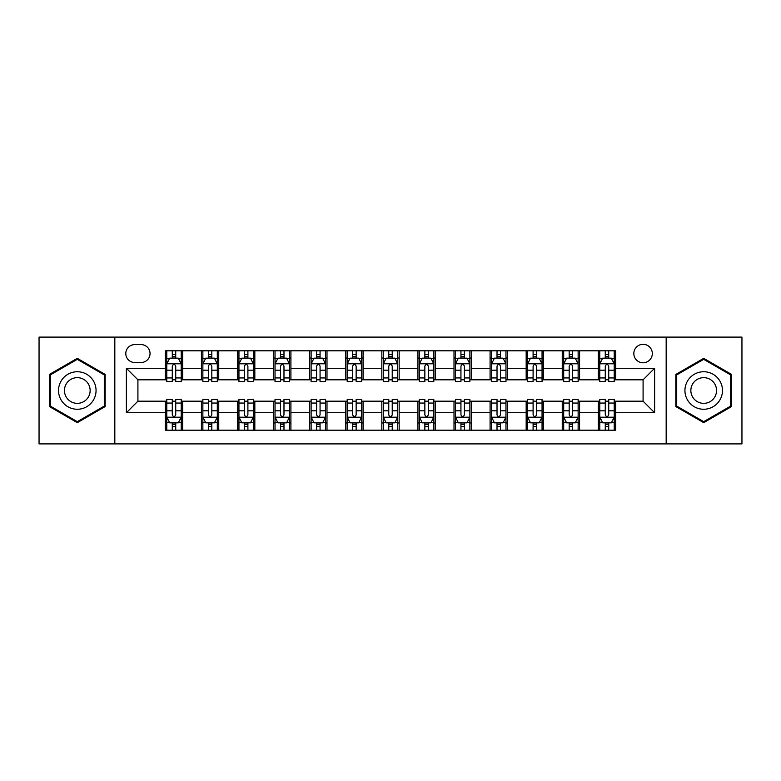 <?xml version="1.0" encoding="UTF-8"?>
<svg xmlns="http://www.w3.org/2000/svg" width="781" height="781" viewBox="0 0 781 781"><rect width="100%" height="100%" fill="white"/><g stroke="black" fill="none" stroke-linecap="round" stroke-linejoin="round"><path stroke-width="1.17" d="M643.085 344.314A9.235 9.235 0 0 0 633.84 353.549A9.235 9.235 0 0 0 643.085 362.784A9.235 9.235 0 0 0 652.32 353.549A9.235 9.235 0 0 0 643.085 344.314M666.173 443.901L741.95 443.901L741.95 337.099L666.173 337.099L666.173 443.901L114.827 443.901L114.827 337.099L39.05 337.099L39.05 443.901L114.827 443.901M134.742 362.501L141.097 362.501A8.952 8.952 0 0 0 150.04 353.549A8.952 8.952 0 0 0 141.097 344.606L134.742 344.606A8.952 8.952 0 0 0 125.79 353.549A8.952 8.952 0 0 0 134.742 362.501M666.173 337.099L114.827 337.099M165.338 412.729L126.376 412.729L126.376 368.271L165.338 368.271L165.338 379.82L137.915 379.82L137.915 401.18L165.338 401.18L165.338 430.194L615.662 430.194L615.662 401.18L643.085 401.18L643.085 379.82L615.662 379.82L615.662 368.271L654.624 368.271L654.624 412.729L615.662 412.729M615.662 368.271L615.662 350.806L165.338 350.806L165.338 368.271M598.344 350.806L598.344 379.82L599.779 379.82M605.265 379.82L608.731 379.82M614.217 379.82L615.662 379.82M598.344 379.82L578.135 379.82M562.252 350.806L562.252 379.82L563.697 379.82M569.183 379.82L572.649 379.82M562.252 379.82L542.053 379.82M526.169 350.806L526.169 379.82L527.614 379.82M533.101 379.82L536.567 379.82M526.169 379.82L505.971 379.82M490.087 350.806L490.087 379.82L491.532 379.82M497.019 379.82L500.484 379.82M490.087 379.82L469.879 379.82M454.005 350.806L454.005 379.82L455.45 379.82M460.936 379.82L464.402 379.82M454.005 379.82L433.797 379.82M417.923 350.806L417.923 379.82L419.368 379.82M424.854 379.82L428.32 379.82M417.923 379.82L397.714 379.82M381.841 350.806L381.841 379.82L383.286 379.82M388.772 379.82L392.228 379.82M381.841 379.82L361.632 379.82M345.758 350.806L345.758 379.82L347.203 379.82M352.68 379.82L356.146 379.82M345.758 379.82L325.55 379.82M309.676 350.806L309.676 379.82L311.121 379.82M316.598 379.82L320.064 379.82M309.676 379.82L289.468 379.82M273.594 350.806L273.594 379.82L275.029 379.82M280.516 379.82L283.981 379.82M273.594 379.82L253.386 379.82M237.512 350.806L237.512 379.82L238.947 379.82M244.433 379.82L247.899 379.82M237.512 379.82L217.303 379.82M201.42 350.806L201.42 379.82L202.865 379.82M208.351 379.82L211.817 379.82M201.42 379.82L181.221 379.82M165.338 379.82L166.783 379.82M172.269 379.82L175.735 379.82M165.338 401.18L166.783 401.18M172.269 401.18L175.735 401.18M181.221 401.18L182.656 401.18L182.656 430.194M202.865 401.18L182.656 401.18M208.351 401.18L211.817 401.18M217.303 401.18L218.748 401.18L218.748 430.194M238.947 401.18L218.748 401.18M244.433 401.18L247.899 401.18M253.386 401.18L254.831 401.18L254.831 430.194M275.029 401.18L254.831 401.18M280.516 401.18L283.981 401.18M289.468 401.18L290.913 401.18L290.913 430.194M311.121 401.18L290.913 401.18M316.598 401.18L320.064 401.18M325.55 401.18L326.995 401.18L326.995 430.194M347.203 401.18L326.995 401.18M352.68 401.18L356.146 401.18M361.632 401.18L363.077 401.18L363.077 430.194M383.286 401.18L363.077 401.18M388.772 401.18L392.228 401.18M397.714 401.18L399.159 401.18L399.159 430.194M419.368 401.18L399.159 401.18M424.854 401.18L428.32 401.18M433.797 401.18L435.242 401.18L435.242 430.194M455.45 401.18L435.242 401.18M460.936 401.18L464.402 401.18M469.879 401.18L471.324 401.18L471.324 430.194M491.532 401.18L471.324 401.18M497.019 401.18L500.484 401.18M505.971 401.18L507.406 401.18L507.406 430.194M527.614 401.18L507.406 401.18M533.101 401.18L536.567 401.18M542.053 401.18L543.488 401.18L543.488 430.194M563.697 401.18L543.488 401.18M569.183 401.18L572.649 401.18M578.135 401.18L579.58 401.18L579.58 430.194M599.779 401.18L579.58 401.18M605.265 401.18L608.731 401.18M614.217 401.18L615.662 401.18M182.656 350.806L182.656 379.82M165.338 358.03L166.783 358.03M172.269 358.03L175.735 358.03M181.221 358.03L182.656 358.03M165.338 422.97L166.783 422.97M172.269 422.97L175.735 422.97M181.221 422.97L182.656 422.97M201.42 401.18L201.42 430.194M218.748 350.806L218.748 379.82M201.42 358.03L202.865 358.03M208.351 358.03L211.817 358.03M217.303 358.03L218.748 358.03M201.42 422.97L202.865 422.97M208.351 422.97L211.817 422.97M217.303 422.97L218.748 422.97M237.512 401.18L237.512 430.194M237.512 422.97L238.947 422.97M244.433 422.97L247.899 422.97M253.386 422.97L254.831 422.97M254.831 350.806L254.831 379.82M237.512 358.03L238.947 358.03M244.433 358.03L247.899 358.03M253.386 358.03L254.831 358.03M273.594 401.18L273.594 430.194M273.594 422.97L275.029 422.97M280.516 422.97L283.981 422.97M289.468 422.97L290.913 422.97M290.913 350.806L290.913 379.82M273.594 358.03L275.029 358.03M280.516 358.03L283.981 358.03M289.468 358.03L290.913 358.03M309.676 401.18L309.676 430.194M309.676 422.97L311.121 422.97M316.598 422.97L320.064 422.97M325.55 422.97L326.995 422.97M326.995 350.806L326.995 379.82M309.676 358.03L311.121 358.03M316.598 358.03L320.064 358.03M325.55 358.03L326.995 358.03M345.758 401.18L345.758 430.194M345.758 422.97L347.203 422.97M352.68 422.97L356.146 422.97M361.632 422.97L363.077 422.97M363.077 350.806L363.077 379.82M345.758 358.03L347.203 358.03M352.68 358.03L356.146 358.03M361.632 358.03L363.077 358.03M381.841 401.18L381.841 430.194M381.841 422.97L383.286 422.97M388.772 422.97L392.228 422.97M397.714 422.97L399.159 422.97M399.159 350.806L399.159 379.82M381.841 358.03L383.286 358.03M388.772 358.03L392.228 358.03M397.714 358.03L399.159 358.03M417.923 401.18L417.923 430.194M417.923 422.97L419.368 422.97M424.854 422.97L428.32 422.97M433.797 422.97L435.242 422.97M435.242 350.806L435.242 379.82M417.923 358.03L419.368 358.03M424.854 358.03L428.32 358.03M433.797 358.03L435.242 358.03M454.005 401.18L454.005 430.194M454.005 422.97L455.45 422.97M460.936 422.97L464.402 422.97M469.879 422.97L471.324 422.97M471.324 350.806L471.324 379.82M454.005 358.03L455.45 358.03M460.936 358.03L464.402 358.03M469.879 358.03L471.324 358.03M490.087 401.18L490.087 430.194M490.087 422.97L491.532 422.97M497.019 422.97L500.484 422.97M505.971 422.97L507.406 422.97M507.406 350.806L507.406 379.82M490.087 358.03L491.532 358.03M497.019 358.03L500.484 358.03M505.971 358.03L507.406 358.03M526.169 401.18L526.169 430.194M526.169 422.97L527.614 422.97M533.101 422.97L536.567 422.97M542.053 422.97L543.488 422.97M543.488 350.806L543.488 379.82M526.169 358.03L527.614 358.03M533.101 358.03L536.567 358.03M542.053 358.03L543.488 358.03M562.252 401.18L562.252 430.194M562.252 422.97L563.697 422.97M569.183 422.97L572.649 422.97M578.135 422.97L579.58 422.97M579.58 350.806L579.58 379.82M562.252 358.03L563.697 358.03M569.183 358.03L572.649 358.03M578.135 358.03L579.58 358.03M598.344 401.18L598.344 430.194M598.344 422.97L599.779 422.97M605.265 422.97L608.731 422.97M614.217 422.97L615.662 422.97M598.344 358.03L599.779 358.03M605.265 358.03L608.731 358.03M614.217 358.03L615.662 358.03M137.915 379.82L126.376 368.271M137.915 401.18L126.376 412.729M654.624 368.271L643.085 379.82M654.624 412.729L643.085 401.18M77.299 422.667L105.152 406.579L105.152 374.421L77.299 358.333L49.437 374.421L49.437 406.579L77.299 422.667M731.563 374.421L703.701 358.333L675.848 374.421L675.848 406.579L703.701 422.667L731.563 406.579L731.563 374.421M175.735 354.564L172.269 354.564M181.221 377.936L175.735 377.936L175.735 381.548L181.221 381.548L181.221 363.946L178.332 358.167L169.672 358.167L166.783 363.946L166.783 381.548L172.269 381.548L172.269 377.936L166.783 377.936M166.783 363.946L166.783 350.806M181.221 363.946L181.221 350.806M172.269 358.167L172.269 350.806M175.735 350.806L175.735 358.167M175.735 377.936L175.735 366.104C174.583 363.887 173.421 363.887 172.269 366.104L172.269 377.936M172.269 426.436L175.735 426.436M166.783 403.064L172.269 403.064L172.269 399.452L166.783 399.452L166.783 417.054L169.672 422.833L178.332 422.833L181.221 417.054L181.221 399.452L175.735 399.452L175.735 403.064L181.221 403.064M181.221 417.054L181.221 430.194M166.783 417.054L166.783 430.194M175.735 422.833L175.735 430.194M172.269 430.194L172.269 422.833M172.269 403.064L172.269 414.896C173.421 417.113 174.573 417.113 175.735 414.896L175.735 403.064M211.817 354.564L208.351 354.564M217.303 377.936L211.817 377.936L211.817 381.548L217.303 381.548L217.303 363.946L214.414 358.167L205.754 358.167L202.865 363.946L202.865 381.548L208.351 381.548L208.351 377.936L202.865 377.936M202.865 363.946L202.865 350.806M217.303 363.946L217.303 350.806M208.351 358.167L208.351 350.806M211.817 350.806L211.817 358.167M211.817 377.936L211.817 366.104C210.665 363.887 209.513 363.887 208.351 366.104L208.351 377.936M247.899 354.564L244.433 354.564M253.386 377.936L247.899 377.936L247.899 381.548L253.386 381.548L253.386 363.946L250.496 358.167L241.837 358.167L238.947 363.946L238.947 381.548L244.433 381.548L244.433 377.936L238.947 377.936M238.947 363.946L238.947 350.806M253.386 363.946L253.386 350.806M244.433 358.167L244.433 350.806M247.899 350.806L247.899 358.167M247.899 377.936L247.899 366.104C246.747 363.887 245.595 363.887 244.433 366.104L244.433 377.936M283.981 354.564L280.516 354.564M289.468 377.936L283.981 377.936L283.981 381.548L289.468 381.548L289.468 363.946L286.578 358.167L277.919 358.167L275.029 363.946L275.029 381.548L280.516 381.548L280.516 377.936L275.029 377.936M275.029 363.946L275.029 350.806M289.468 363.946L289.468 350.806M280.516 358.167L280.516 350.806M283.981 350.806L283.981 358.167M283.981 377.936L283.981 366.104C282.829 363.887 281.677 363.887 280.516 366.104L280.516 377.936M208.351 426.436L211.817 426.436M202.865 403.064L208.351 403.064L208.351 399.452L202.865 399.452L202.865 417.054L205.754 422.833L214.414 422.833L217.303 417.054L217.303 399.452L211.817 399.452L211.817 403.064L217.303 403.064M217.303 417.054L217.303 430.194M202.865 417.054L202.865 430.194M211.817 422.833L211.817 430.194M208.351 430.194L208.351 422.833M208.351 403.064L208.351 414.896C209.503 417.113 210.655 417.113 211.817 414.896L211.817 403.064M244.433 426.436L247.899 426.436M238.947 403.064L244.433 403.064L244.433 399.452L238.947 399.452L238.947 417.054L241.837 422.833L250.496 422.833L253.386 417.054L253.386 399.452L247.899 399.452L247.899 403.064L253.386 403.064M253.386 417.054L253.386 430.194M238.947 417.054L238.947 430.194M247.899 422.833L247.899 430.194M244.433 430.194L244.433 422.833M244.433 403.064L244.433 414.896C245.585 417.113 246.747 417.113 247.899 414.896L247.899 403.064M280.516 426.436L283.981 426.436M275.029 403.064L280.516 403.064L280.516 399.452L275.029 399.452L275.029 417.054L277.919 422.833L286.578 422.833L289.468 417.054L289.468 399.452L283.981 399.452L283.981 403.064L289.468 403.064M289.468 417.054L289.468 430.194M275.029 417.054L275.029 430.194M283.981 422.833L283.981 430.194M280.516 430.194L280.516 422.833M280.516 403.064L280.516 414.896C281.668 417.113 282.829 417.113 283.981 414.896L283.981 403.064M320.064 354.564L316.598 354.564M325.55 377.936L320.064 377.936L320.064 381.548L325.55 381.548L325.55 363.946L322.66 358.167L314.001 358.167L311.121 363.946L311.121 381.548L316.598 381.548L316.598 377.936L311.121 377.936M311.121 363.946L311.121 350.806M325.55 363.946L325.55 350.806M316.598 358.167L316.598 350.806M320.064 350.806L320.064 358.167M320.064 377.936L320.064 366.104C318.912 363.887 317.76 363.887 316.598 366.104L316.598 377.936M316.598 426.436L320.064 426.436M311.121 403.064L316.598 403.064L316.598 399.452L311.121 399.452L311.121 417.054L314.001 422.833L322.66 422.833L325.55 417.054L325.55 399.452L320.064 399.452L320.064 403.064L325.55 403.064M325.55 417.054L325.55 430.194M311.121 417.054L311.121 430.194M320.064 422.833L320.064 430.194M316.598 430.194L316.598 422.833M316.598 403.064L316.598 414.896C317.76 417.113 318.912 417.113 320.064 414.896L320.064 403.064M93.544 381.118A18.764 18.764 0 0 0 67.918 374.255A18.764 18.764 0 0 0 61.045 399.882A18.764 18.764 0 0 0 86.681 406.745A18.764 18.764 0 0 0 93.544 381.118M88.419 384.076A12.847 12.847 0 0 0 70.876 379.371A12.847 12.847 0 0 0 66.17 396.924A12.847 12.847 0 0 0 83.723 401.629A12.847 12.847 0 0 0 88.419 384.076M77.299 421.662L50.306 406.081L50.306 374.919L77.299 359.338L104.293 374.919L104.293 406.081L77.299 421.662M703.701 409.264A18.764 18.764 0 0 0 722.464 390.5A18.764 18.764 0 0 0 703.701 371.736A18.764 18.764 0 0 0 684.937 390.5A18.764 18.764 0 0 0 703.701 409.264M703.701 403.347A12.847 12.847 0 0 0 716.548 390.5A12.847 12.847 0 0 0 703.701 377.653A12.847 12.847 0 0 0 690.853 390.5A12.847 12.847 0 0 0 703.701 403.347M676.707 374.919L703.701 359.338L730.694 374.919L730.694 406.081L703.701 421.662L676.707 406.081L676.707 374.919M356.146 354.564L352.68 354.564M361.632 377.936L356.146 377.936L356.146 381.548L361.632 381.548L361.632 363.946L358.743 358.167L350.083 358.167L347.203 363.946L347.203 381.548L352.68 381.548L352.68 377.936L347.203 377.936M347.203 363.946L347.203 350.806M361.632 363.946L361.632 350.806M352.68 358.167L352.68 350.806M356.146 350.806L356.146 358.167M356.146 377.936L356.146 366.104C354.994 363.887 353.842 363.887 352.68 366.104L352.68 377.936M392.228 354.564L388.772 354.564M397.714 377.936L392.228 377.936L392.228 381.548L397.714 381.548L397.714 363.946L394.835 358.167L386.165 358.167L383.286 363.946L383.286 381.548L388.772 381.548L388.772 377.936L383.286 377.936M383.286 363.946L383.286 350.806M397.714 363.946L397.714 350.806M388.772 358.167L388.772 350.806M392.228 350.806L392.228 358.167M392.228 377.936L392.228 366.104C391.076 363.887 389.924 363.887 388.772 366.104L388.772 377.936M428.32 354.564L424.854 354.564M433.797 377.936L428.32 377.936L428.32 381.548L433.797 381.548L433.797 363.946L430.917 358.167L422.257 358.167L419.368 363.946L419.368 381.548L424.854 381.548L424.854 377.936L419.368 377.936M419.368 363.946L419.368 350.806M433.797 363.946L433.797 350.806M424.854 358.167L424.854 350.806M428.32 350.806L428.32 358.167M428.32 377.936L428.32 366.104C427.158 363.887 426.006 363.887 424.854 366.104L424.854 377.936M464.402 354.564L460.936 354.564M469.879 377.936L464.402 377.936L464.402 381.548L469.879 381.548L469.879 363.946L466.999 358.167L458.34 358.167L455.45 363.946L455.45 381.548L460.936 381.548L460.936 377.936L455.45 377.936M455.45 363.946L455.45 350.806M469.879 363.946L469.879 350.806M460.936 358.167L460.936 350.806M464.402 350.806L464.402 358.167M464.402 377.936L464.402 366.104C463.24 363.887 462.088 363.887 460.936 366.104L460.936 377.936M500.484 354.564L497.019 354.564M505.971 377.936L500.484 377.936L500.484 381.548L505.971 381.548L505.971 363.946L503.081 358.167L494.422 358.167L491.532 363.946L491.532 381.548L497.019 381.548L497.019 377.936L491.532 377.936M491.532 363.946L491.532 350.806M505.971 363.946L505.971 350.806M497.019 358.167L497.019 350.806M500.484 350.806L500.484 358.167M500.484 377.936L500.484 366.104C499.332 363.887 498.171 363.887 497.019 366.104L497.019 377.936M352.68 426.436L356.146 426.436M347.203 403.064L352.68 403.064L352.68 399.452L347.203 399.452L347.203 417.054L350.083 422.833L358.743 422.833L361.632 417.054L361.632 399.452L356.146 399.452L356.146 403.064L361.632 403.064M361.632 417.054L361.632 430.194M347.203 417.054L347.203 430.194M356.146 422.833L356.146 430.194M352.68 430.194L352.68 422.833M352.68 403.064L352.68 414.896C353.842 417.113 354.994 417.113 356.146 414.896L356.146 403.064M388.772 426.436L392.228 426.436M383.286 403.064L388.772 403.064L388.772 399.452L383.286 399.452L383.286 417.054L386.165 422.833L394.835 422.833L397.714 417.054L397.714 399.452L392.228 399.452L392.228 403.064L397.714 403.064M397.714 417.054L397.714 430.194M383.286 417.054L383.286 430.194M392.228 422.833L392.228 430.194M388.772 430.194L388.772 422.833M388.772 403.064L388.772 414.896C389.924 417.113 391.076 417.113 392.228 414.896L392.228 403.064M424.854 426.436L428.32 426.436M419.368 403.064L424.854 403.064L424.854 399.452L419.368 399.452L419.368 417.054L422.257 422.833L430.917 422.833L433.797 417.054L433.797 399.452L428.32 399.452L428.32 403.064L433.797 403.064M433.797 417.054L433.797 430.194M419.368 417.054L419.368 430.194M428.32 422.833L428.32 430.194M424.854 430.194L424.854 422.833M424.854 403.064L424.854 414.896C426.006 417.113 427.158 417.113 428.32 414.896L428.32 403.064M460.936 426.436L464.402 426.436M455.45 403.064L460.936 403.064L460.936 399.452L455.45 399.452L455.45 417.054L458.34 422.833L466.999 422.833L469.879 417.054L469.879 399.452L464.402 399.452L464.402 403.064L469.879 403.064M469.879 417.054L469.879 430.194M455.45 417.054L455.45 430.194M464.402 422.833L464.402 430.194M460.936 430.194L460.936 422.833M460.936 403.064L460.936 414.896C462.088 417.113 463.24 417.113 464.402 414.896L464.402 403.064M497.019 426.436L500.484 426.436M491.532 403.064L497.019 403.064L497.019 399.452L491.532 399.452L491.532 417.054L494.422 422.833L503.081 422.833L505.971 417.054L505.971 399.452L500.484 399.452L500.484 403.064L505.971 403.064M505.971 417.054L505.971 430.194M491.532 417.054L491.532 430.194M500.484 422.833L500.484 430.194M497.019 430.194L497.019 422.833M497.019 403.064L497.019 414.896C498.171 417.113 499.323 417.113 500.484 414.896L500.484 403.064M536.567 354.564L533.101 354.564M542.053 377.936L536.567 377.936L536.567 381.548L542.053 381.548L542.053 363.946L539.163 358.167L530.504 358.167L527.614 363.946L527.614 381.548L533.101 381.548L533.101 377.936L527.614 377.936M527.614 363.946L527.614 350.806M542.053 363.946L542.053 350.806M533.101 358.167L533.101 350.806M536.567 350.806L536.567 358.167M536.567 377.936L536.567 366.104C535.415 363.887 534.253 363.887 533.101 366.104L533.101 377.936M533.101 426.436L536.567 426.436M527.614 403.064L533.101 403.064L533.101 399.452L527.614 399.452L527.614 417.054L530.504 422.833L539.163 422.833L542.053 417.054L542.053 399.452L536.567 399.452L536.567 403.064L542.053 403.064M542.053 417.054L542.053 430.194M527.614 417.054L527.614 430.194M536.567 422.833L536.567 430.194M533.101 430.194L533.101 422.833M533.101 403.064L533.101 414.896C534.253 417.113 535.405 417.113 536.567 414.896L536.567 403.064M572.649 354.564L569.183 354.564M578.135 377.936L572.649 377.936L572.649 381.548L578.135 381.548L578.135 363.946L575.246 358.167L566.586 358.167L563.697 363.946L563.697 381.548L569.183 381.548L569.183 377.936L563.697 377.936M563.697 363.946L563.697 350.806M578.135 363.946L578.135 350.806M569.183 358.167L569.183 350.806M572.649 350.806L572.649 358.167M572.649 377.936L572.649 366.104C571.497 363.887 570.345 363.887 569.183 366.104L569.183 377.936M569.183 426.436L572.649 426.436M563.697 403.064L569.183 403.064L569.183 399.452L563.697 399.452L563.697 417.054L566.586 422.833L575.246 422.833L578.135 417.054L578.135 399.452L572.649 399.452L572.649 403.064L578.135 403.064M578.135 417.054L578.135 430.194M563.697 417.054L563.697 430.194M572.649 422.833L572.649 430.194M569.183 430.194L569.183 422.833M569.183 403.064L569.183 414.896C570.335 417.113 571.487 417.113 572.649 414.896L572.649 403.064M608.731 354.564L605.265 354.564M614.217 377.936L608.731 377.936L608.731 381.548L614.217 381.548L614.217 363.946L611.328 358.167L602.668 358.167L599.779 363.946L599.779 381.548L605.265 381.548L605.265 377.936L599.779 377.936M599.779 363.946L599.779 350.806M614.217 363.946L614.217 350.806M605.265 358.167L605.265 350.806M608.731 350.806L608.731 358.167M608.731 377.936L608.731 366.104C607.579 363.887 606.427 363.887 605.265 366.104L605.265 377.936M605.265 426.436L608.731 426.436M599.779 403.064L605.265 403.064L605.265 399.452L599.779 399.452L599.779 417.054L602.668 422.833L611.328 422.833L614.217 417.054L614.217 399.452L608.731 399.452L608.731 403.064L614.217 403.064M614.217 417.054L614.217 430.194M599.779 417.054L599.779 430.194M608.731 422.833L608.731 430.194M605.265 430.194L605.265 422.833M605.265 403.064L605.265 414.896C606.417 417.113 607.579 417.113 608.731 414.896L608.731 403.064M201.42 412.729L182.656 412.729M201.42 368.271L182.656 368.271M237.512 368.271L218.748 368.271M237.512 412.729L218.748 412.729M273.594 368.271L254.831 368.271M273.594 412.729L254.831 412.729M309.676 368.271L290.913 368.271M309.676 412.729L290.913 412.729M345.758 368.271L326.995 368.271M345.758 412.729L326.995 412.729M381.841 368.271L363.077 368.271M381.841 412.729L363.077 412.729M417.923 368.271L399.159 368.271M417.923 412.729L399.159 412.729M454.005 368.271L435.242 368.271M454.005 412.729L435.242 412.729M490.087 368.271L471.324 368.271M490.087 412.729L471.324 412.729M526.169 368.271L507.406 368.271M526.169 412.729L507.406 412.729M562.252 368.271L543.488 368.271M562.252 412.729L543.488 412.729M598.344 368.271L579.58 368.271M598.344 412.729L579.58 412.729M181.143 363.8L166.861 363.8M166.783 358.518L169.497 358.518M178.507 358.518L181.221 358.518M172.269 370.194L166.783 370.194M181.221 370.194L175.735 370.194M175.735 356.4L172.269 356.4M166.861 417.2L181.143 417.2M181.221 422.482L178.507 422.482M169.497 422.482L166.783 422.482M175.735 410.806L181.221 410.806M166.783 410.806L172.269 410.806M172.269 424.6L175.735 424.6M217.225 363.8L202.943 363.8M202.865 358.518L205.579 358.518M214.59 358.518L217.303 358.518M208.351 370.194L202.865 370.194M217.303 370.194L211.817 370.194M211.817 356.4L208.351 356.4M253.308 363.8L239.025 363.8M238.947 358.518L241.661 358.518M250.672 358.518L253.386 358.518M244.433 370.194L238.947 370.194M253.386 370.194L247.899 370.194M247.899 356.4L244.433 356.4M289.4 363.8L275.107 363.8M275.029 358.518L277.743 358.518M286.754 358.518L289.468 358.518M280.516 370.194L275.029 370.194M289.468 370.194L283.981 370.194M283.981 356.4L280.516 356.4M202.943 417.2L217.225 417.2M217.303 422.482L214.59 422.482M205.579 422.482L202.865 422.482M211.817 410.806L217.303 410.806M202.865 410.806L208.351 410.806M208.351 424.6L211.817 424.6M239.025 417.2L253.308 417.2M253.386 422.482L250.672 422.482M241.661 422.482L238.947 422.482M247.899 410.806L253.386 410.806M238.947 410.806L244.433 410.806M244.433 424.6L247.899 424.6M275.107 417.2L289.4 417.2M289.468 422.482L286.754 422.482M277.743 422.482L275.029 422.482M283.981 410.806L289.468 410.806M275.029 410.806L280.516 410.806M280.516 424.6L283.981 424.6M325.482 363.8L311.189 363.8M311.121 358.518L313.835 358.518M322.836 358.518L325.55 358.518M316.598 370.194L311.121 370.194M325.55 370.194L320.064 370.194M320.064 356.4L316.598 356.4M311.189 417.2L325.482 417.2M325.55 422.482L322.836 422.482M313.835 422.482L311.121 422.482M320.064 410.806L325.55 410.806M311.121 410.806L316.598 410.806M316.598 424.6L320.064 424.6M361.564 363.8L347.272 363.8M347.203 358.518L349.917 358.518M358.918 358.518L361.632 358.518M352.68 370.194L347.203 370.194M361.632 370.194L356.146 370.194M356.146 356.4L352.68 356.4M397.646 363.8L383.354 363.8M383.286 358.518L385.999 358.518M395.001 358.518L397.714 358.518M388.772 370.194L383.286 370.194M397.714 370.194L392.228 370.194M392.228 356.4L388.772 356.4M433.728 363.8L419.436 363.8M419.368 358.518L422.082 358.518M431.083 358.518L433.797 358.518M424.854 370.194L419.368 370.194M433.797 370.194L428.32 370.194M428.32 356.4L424.854 356.4M469.811 363.8L455.518 363.8M455.45 358.518L458.164 358.518M467.165 358.518L469.879 358.518M460.936 370.194L455.45 370.194M469.879 370.194L464.402 370.194M464.402 356.4L460.936 356.4M505.893 363.8L491.6 363.8M491.532 358.518L494.246 358.518M503.257 358.518L505.971 358.518M497.019 370.194L491.532 370.194M505.971 370.194L500.484 370.194M500.484 356.4L497.019 356.4M347.272 417.2L361.564 417.2M361.632 422.482L358.918 422.482M349.917 422.482L347.203 422.482M356.146 410.806L361.632 410.806M347.203 410.806L352.68 410.806M352.68 424.6L356.146 424.6M383.354 417.2L397.646 417.2M397.714 422.482L395.001 422.482M385.999 422.482L383.286 422.482M392.228 410.806L397.714 410.806M383.286 410.806L388.772 410.806M388.772 424.6L392.228 424.6M419.436 417.2L433.728 417.2M433.797 422.482L431.083 422.482M422.082 422.482L419.368 422.482M428.32 410.806L433.797 410.806M419.368 410.806L424.854 410.806M424.854 424.6L428.32 424.6M455.518 417.2L469.811 417.2M469.879 422.482L467.165 422.482M458.164 422.482L455.45 422.482M464.402 410.806L469.879 410.806M455.45 410.806L460.936 410.806M460.936 424.6L464.402 424.6M491.6 417.2L505.893 417.2M505.971 422.482L503.257 422.482M494.246 422.482L491.532 422.482M500.484 410.806L505.971 410.806M491.532 410.806L497.019 410.806M497.019 424.6L500.484 424.6M541.975 363.8L527.692 363.8M527.614 358.518L530.328 358.518M539.339 358.518L542.053 358.518M533.101 370.194L527.614 370.194M542.053 370.194L536.567 370.194M536.567 356.4L533.101 356.4M527.692 417.2L541.975 417.2M542.053 422.482L539.339 422.482M530.328 422.482L527.614 422.482M536.567 410.806L542.053 410.806M527.614 410.806L533.101 410.806M533.101 424.6L536.567 424.6M578.057 363.8L563.775 363.8M563.697 358.518L566.41 358.518M575.421 358.518L578.135 358.518M569.183 370.194L563.697 370.194M578.135 370.194L572.649 370.194M572.649 356.4L569.183 356.4M563.775 417.2L578.057 417.2M578.135 422.482L575.421 422.482M566.41 422.482L563.697 422.482M572.649 410.806L578.135 410.806M563.697 410.806L569.183 410.806M569.183 424.6L572.649 424.6M614.139 363.8L599.857 363.8M599.779 358.518L602.493 358.518M611.503 358.518L614.217 358.518M605.265 370.194L599.779 370.194M614.217 370.194L608.731 370.194M608.731 356.4L605.265 356.4M599.857 417.2L614.139 417.2M614.217 422.482L611.503 422.482M602.493 422.482L599.779 422.482M608.731 410.806L614.217 410.806M599.779 410.806L605.265 410.806M605.265 424.6L608.731 424.6"/></g></svg>
